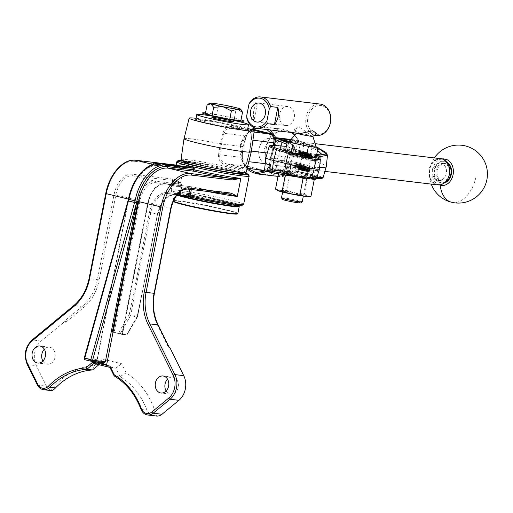 <?xml version="1.0" encoding="UTF-8"?>
<svg xmlns="http://www.w3.org/2000/svg" width="513" height="513" viewBox="0 0 513 513"><rect width="100%" height="100%" fill="white"/><g stroke="black" fill="none" stroke-linecap="round" stroke-linejoin="round"><path stroke-width="0.38" stroke-dasharray="2.56 1.92" d="M187.7 189.079L187.508 189.06A21.084 12.896 103.7 0 0 170.592 208.175L148.302 202.75L122.453 334.514L113.02 332.225M64.657 320.894A1.321 0.622 50.5 0 1 65.997 322.074L63.272 322.792L64.657 320.894L82.157 306.46A42.175 33.281 -83.2 0 0 97.387 279.553L114.066 194.53A22.405 13.704 -76.3 0 1 132.033 174.215L172.554 179.075C174.394 179.249 177.062 180.448 180.557 182.673L184.096 164.609L175.106 166.167L134.566 161.306A35.583 21.764 103.7 0 0 106.024 193.561L89.345 278.591L99.201 279.893L115.88 194.869A21.084 12.896 -76.3 0 1 132.796 175.754L173.317 180.608L180.557 182.673A36.904 2.135 -168.9 0 0 172.714 182.468A36.904 2.135 -168.9 0 0 181.871 185.725L181.916 185.834A1.321 1.039 -83.2 0 0 181.16 184.302L181.236 184.314C170.893 181.474 172.406 181.288 172.426 181.467L172.714 182.468L171.195 190.214A36.904 2.135 11.1 0 0 180.352 193.472L180.82 195.036L167.623 193.459C159.588 193.754 153.971 200.128 150.764 212.587C143.121 251.408 134.906 290.929 130.886 314.86L137.151 316.386C142.505 292.307 149.668 253.627 157.382 214.197C160.62 201.744 166.276 195.382 174.349 195.094L174.414 195.107A0.898 0.705 97.1 0 1 174.349 195.094L167.623 193.459A0.898 0.712 -83 0 1 167.103 192.413C158.709 192.683 152.816 199.32 149.43 212.337C141.832 251.165 134.406 290.833 129.231 314.552L130.886 314.86M41.194 341.004L32.351 339.946A17.795 14.043 -83.2 0 0 27.516 364.602L37.661 385.122L46.503 386.186L36.359 365.66A17.795 14.043 96.8 0 1 41.194 341.004L63.272 322.792M46.503 386.186A10.542 8.317 -83.2 0 0 50.813 390.342A81.779 64.529 96.8 0 1 94.572 365.192L97.816 362.511M98.31 362.107L102.093 358.991L105.729 359.87M107.512 360.306L121.664 363.743L126.179 372.874A81.779 64.529 96.8 0 1 156.529 416.049C151.258 415.197 148.052 413.228 146.917 410.15A76.508 60.374 -83.2 0 0 119.978 376.651L115.752 368.116L121.664 363.743M170.021 348.205L168.296 346.948A1.321 0.513 153.7 0 0 168.674 346.269M42.919 361.03A8.567 6.759 -83.2 0 0 47.433 364.198A8.567 6.759 -83.2 0 0 55.038 357.298A8.567 6.759 -83.2 0 0 49.466 347.192A8.567 6.759 -83.2 0 0 44.336 349.206M166.122 390.989A8.567 6.759 -83.2 0 0 170.637 394.157A8.567 6.759 -83.2 0 0 178.242 387.251A8.567 6.759 -83.2 0 0 172.676 377.145A8.567 6.759 -83.2 0 0 167.539 379.158M122.453 334.514L126.551 334.765L114.136 332.392L139.991 200.634A19.77 12.088 -76.3 0 1 155.843 182.711L181.916 185.834L180.396 193.581L181.916 185.834M137.151 316.386L137.593 316.54L126.634 334.893L136.913 317.015L130.655 315.489A1.199 0.455 30 0 1 129.212 314.604L129.231 314.552M113.027 332.206L114.136 332.392M191.362 189.521L191.638 188.104A1.321 0.616 102.9 0 0 191.317 186.764A1.321 0.616 102.9 0 0 191.278 186.758L190.022 187.809L189.72 189.329M137.337 316.521C142.569 292.352 149.815 253.736 157.536 214.306C160.922 201.295 166.815 194.651 175.215 194.382L177.216 194.626M228.176 193.933L228.029 193.914A38.218 2.212 -168.9 0 1 191.278 186.758L165.122 183.622A1.321 1.039 -83.2 0 0 163.955 184.68A19.77 12.088 103.7 0 0 148.097 202.603L122.241 334.367M137.946 201.442L138.17 200.288A21.084 12.896 -76.3 0 1 155.086 181.172L181.153 184.295L181.871 185.725M181.153 184.295A38.218 2.212 -168.9 0 1 173.317 180.608A1.321 1.039 96.8 0 1 172.554 179.075M176.26 164.404A36.904 2.135 11.1 0 1 184.096 164.609L176.369 165.122A1.321 1.039 -83.2 0 0 176.273 165.103L176.273 165.103A1.321 1.039 -83.2 0 0 175.106 166.167M175.882 165.058L176.369 165.122A38.206 2.206 11.1 0 0 175.779 165.135M186.052 166.61L185.411 167.661A1.308 0.968 -75.3 0 1 184.205 168.809A1.308 1.032 -83.2 0 0 185.462 167.77L185.469 167.732A1.308 1.032 96.8 0 1 186.533 166.667M126.179 372.874L119.978 376.651L114.348 375.978A76.508 60.374 96.8 0 1 141.293 409.477A10.542 8.317 -83.2 0 0 147.609 414.979M109.891 367.385L115.752 368.116L99.541 364.172L100.086 363.063M100.433 362.364L102.093 358.991M93.911 363.505L99.541 364.172L98.894 364.711M92.513 369.969L94.572 365.192M50.813 390.342L51.345 390.617M114.348 375.978L109.814 367.225M104.101 362.8L98.009 361.319A1.308 1.032 96.8 0 1 97.252 359.793L128.744 199.281L96.54 362.204M98.009 361.319L85.229 359.786A1.308 1.032 96.8 0 1 84.478 358.26L128.718 199.281A38.251 23.393 -76.3 0 1 159.396 164.602L185.469 167.732M240.789 172.342A30.312 1.751 11.1 0 0 231.716 169.841A30.312 1.751 11.1 0 0 185.924 161.576M188.951 193.26L172.644 191.541L173.593 192.625L180.762 194.825L180.396 193.581M129.212 314.604L118.529 332.918M130.655 315.489L120.388 333.264M137.317 316.572A1.199 0.417 32.3 0 1 137.426 316.963A1.199 0.417 32.3 0 1 136.913 317.015M240.963 204.693L190.573 193.523M190.509 193.876A30.312 1.751 -168.9 0 1 225.637 200.827A30.312 1.751 -168.9 0 1 231.042 204.347A30.312 1.751 -168.9 0 1 190.214 196.768M189.611 196.62A30.312 1.751 -168.9 0 1 188.662 196.396A30.312 1.751 -168.9 0 1 188.88 193.625M189.22 191.881A36.904 2.135 11.1 0 0 171.195 190.214L171.605 191.548C173.182 192.042 168.001 191.131 180.711 194.812L180.627 194.273M180.768 194.825L180.332 194.042L167.103 192.413M237.288 213.953A32.575 1.885 11.1 0 0 216.954 208.054A32.575 1.885 11.1 0 0 180.345 201.494A32.575 1.885 11.1 0 0 173.452 201.429M237.852 213.523A32.999 1.905 11.1 0 0 216.3 207.457A32.999 1.905 11.1 0 0 180.101 201.006A32.999 1.905 11.1 0 0 173.086 200.82A32.999 1.905 11.1 0 0 173.125 200.936A32.999 1.905 11.1 0 0 173.33 201.122M188.604 195.036A32.999 1.905 11.1 0 0 181.467 194.042A32.999 1.905 11.1 0 0 174.529 193.76A32.999 1.905 11.1 0 0 174.452 193.856A32.999 1.905 11.1 0 0 178.415 195.588M188.675 194.658A32.575 1.885 11.1 0 0 181.871 193.709A32.575 1.885 11.1 0 0 175.023 193.427A32.575 1.885 11.1 0 0 181.269 195.928M238.5 205.675A32.575 1.885 11.1 0 0 190.304 194.908M239.186 206.444A32.999 1.905 11.1 0 0 238.821 206.162M237.532 205.591A32.999 1.905 11.1 0 0 190.227 195.293M215.845 116.752A26.355 1.526 -168.9 0 1 230.036 119.542M201.378 119.824A26.355 1.526 -168.9 0 1 230.292 124.98A26.355 1.526 -168.9 0 1 247.51 129.821A26.355 1.526 -168.9 0 1 241.905 129.674A26.355 1.526 -168.9 0 1 212.991 124.524A26.355 1.526 -168.9 0 1 195.78 119.676A26.355 1.526 -168.9 0 1 201.378 119.824M241.488 110.282L239.706 108.718L235.942 109.974L227.548 105.761L218.217 106.351L213.113 103.286L207.079 105.011M240.886 120.645L234.294 118.362L216.569 114.732L218.217 106.351M234.294 118.362L235.942 109.974M205.527 112.924A21.084 1.218 -168.9 0 1 206.944 113.084A21.084 1.218 -168.9 0 1 241.033 119.895M216.569 114.732L205.431 113.399M246.958 134.329L246.125 135.964L246.439 136.073L246.958 134.329C248.472 131.77 250.37 130.36 252.665 130.09L254.217 130.219M252.871 130.058L233.684 127.763A1.321 0.475 -77.6 0 1 233.652 127.763A1.321 0.475 -77.6 0 1 233.447 126.519C227.9 126.089 224.328 128.301 222.725 133.162L220.385 143.813L221.501 143.999L219.647 154.817C219.397 159.203 221.712 162.236 226.599 163.916A34.551 2.001 -168.9 0 1 241.937 167.642C244.451 167.764 246.182 165.718 247.131 161.505L249.863 150.899L251.338 140.036C252.063 135.708 251.293 132.861 249.029 131.495A34.551 2.001 11.1 0 0 233.684 127.763L227.002 129.026L223.854 133.354L221.501 143.999L243.136 146.59L246.125 135.964M254.07 132.097L249.029 131.495A1.321 1.071 -74.2 0 1 248.92 131.469L248.92 131.469A1.321 1.071 -74.2 0 1 248.209 130.11A33.236 1.924 11.1 0 0 233.447 126.519M247.138 168.302L241.937 167.642A1.321 1.071 105.8 0 0 240.635 168.706C243.669 168.835 245.765 166.443 246.92 161.531L249.645 150.931L251.126 140.068C251.928 135.015 250.953 131.694 248.209 130.11M273.211 145.416L271.89 153.534L269.011 166.039C268.049 168.495 266.414 169.886 264.105 170.213M249.863 150.899L251.376 151.078M267.279 152.983L271.89 153.534M263.047 170.207L245.573 165.705C243.669 164.384 242.495 162.313 242.065 159.485L243.002 146.494L240.328 146.07L243.938 164.647L249.709 171.009L256.981 173.888M269.011 166.039L270.107 166.424C268.831 168.835 267.01 170.374 264.65 171.041M242.065 159.485L245.772 166.449L247.535 168.347M240.571 145.904L241.924 157.376M266.798 171.599L269.806 169.412A1.263 1 96.8 0 1 270.543 169.181L270.197 167.931L283.529 171.175L264.573 169.79M270.563 165.834L270.107 166.424L270.89 163.333L270.563 165.834L269.697 167.552L269.652 169.38M245.772 166.449L256.878 169.47M184.013 138.69A34.268 1.988 -168.9 0 1 191.291 138.888A34.268 1.988 -168.9 0 1 220.385 143.813L218.519 154.631L242.059 157.497L243.002 146.494L246.266 136.028L222.725 133.162M249.645 150.931A34.268 1.988 -168.9 0 1 251.261 151.88M196.043 118.311A33.153 1.924 -168.9 0 1 196.216 118.336A33.153 1.924 -168.9 0 1 247.779 128.455M229.862 127.006L238.898 128.712L237.859 127.961L243.508 128.641L236.39 126.91L235.345 126.16L219.192 122.729L204.514 120.35L205.553 121.1L199.897 120.42L207.021 122.152L208.06 122.902L224.213 126.333L229.862 127.006M181.044 159.575A33.159 1.924 -168.9 0 1 188.091 159.748A33.159 1.924 -168.9 0 1 224.514 166.244A33.159 1.924 -168.9 0 1 246.125 172.336M218.519 154.631C218.16 159.735 220.616 163.23 225.88 165.115A33.236 1.924 -168.9 0 1 240.635 168.706M247.131 166.372L226.599 163.916A1.321 0.475 102.4 0 0 225.88 165.115M270.216 129.956L262.65 126.782L248.927 131.456L240.328 146.07M240.61 145.91C241.777 141.319 243.867 137.375 246.881 134.079L252.011 129.738M291.102 139.491L298.374 140.363A1.263 1 -83.2 0 0 298.964 140.915L299.002 140.921A1.263 1.026 96.3 0 1 298.399 140.363L294.776 135.041M292.077 132.566L284.382 129.379L271.537 134.053L264.516 148.642L266.241 167.2L271.537 173.593L278.745 176.491L292.891 171.849A1.263 1 -83.2 0 0 292.154 172.079L269.806 169.412M273.198 128.045L277.251 129.032L274.365 128.186L262.65 126.782L257.776 126.955L254.685 127.84M267.029 175.087L264.144 174.24L268.196 175.222M312.468 178.556L310.589 178.056C328.743 179.71 324.312 177.902 297.303 172.637L292.897 171.849A1.263 1.026 96.6 0 1 292.936 171.855L293.077 170.611C279.79 183.904 260.489 168.373 266.337 148.988L273.269 150.675C275.045 142.87 279.091 139.305 285.42 139.972C291.506 142.319 294.321 147.558 293.853 155.676L302.022 157.664A110.705 6.412 -168.9 0 1 326.274 166.558M272.736 172.759C265.074 171.336 264.041 170.919 269.639 171.522C279.547 172.753 284.459 173.041 284.362 172.387L270.492 169.168M305.831 177.03L311.66 177.87C324.389 179.056 316.662 176.421 295.982 172.528L275.083 169.912C288.447 172.644 291.448 173.747 284.099 173.227L286.587 173.779A1.321 0.507 99.6 0 0 287.28 172.618L310.634 176.414L316.842 176.389L310.814 174.452L295.148 171.188L276.443 168.835L289.589 172.246L285.324 172.297L284.208 173.24A1.321 1.244 -85.8 0 0 285.497 172.304L287.28 172.618L288.486 167.424L287.017 166.937A1.321 1.244 91.4 0 1 288.466 166.02L289.229 166.276A1.321 0.507 102.5 0 0 288.486 167.424L307.505 171.637A1.321 0.507 -77.5 0 1 308.249 170.489L310.121 170.81A1.321 1.238 91.9 0 1 311.096 172.246L307.505 171.637L306.53 175.869A1.321 0.507 99.6 0 1 305.831 177.03L286.587 173.779M303.112 177.12C314.411 179.127 300.381 177.447 289.807 175.529C278.508 173.529 292.538 175.209 303.112 177.12M295.982 172.528A1.321 1.032 -79 0 1 295.148 171.188L296.116 163.48A1.321 1.032 105.3 0 0 295.328 162.153L279.713 160.21A1.321 1.084 105.9 0 0 278.418 161.229L296.116 163.48A102.901 5.964 11.1 0 1 317.374 171.406L316.842 176.389L317.258 177.421C317.611 177.094 310.5 175.459 295.937 172.522L288.646 171.38A1.321 1.039 -83.2 0 0 289.787 170.431L291.884 162.653M275.25 169.777A1.321 1.039 -83.2 0 0 276.443 168.835L276.334 168.892A1.321 1.077 101.2 0 1 275.083 169.912M293.763 163.679L301.413 164.654L299.772 164.513L301.387 165.071L304.651 165.763L293.763 163.679L293.276 166.161L292.628 165.936L300.926 167.129L299.284 166.988L304.164 168.245L293.276 166.161M305.915 166.257L301.426 165.545L307.614 166.962L297.63 165.18L300.817 165.346L295.591 164.327L305.915 166.257L305.427 168.739L302.029 168.129L302.516 165.648M303.85 166.52L309.448 167.982L301.58 166.507L297.995 165.353L308.23 167.257L303.85 166.52L303.363 169.001L307.935 169.854L308.422 167.373M299.477 166.436L309.82 168.444L299.477 166.436L299.041 169.034L299.528 166.552M309.737 168.995L300.753 167.187L309.031 169.296L298.733 167.225L307.62 168.937L299.56 166.872L309.858 168.944L309.249 171.477L300.265 169.668L308.544 171.778L298.245 169.707L307.133 171.413L299.073 169.348L309.249 171.477M293.115 163.455L292.628 165.936M304.651 165.763L304.164 168.245M304.164 165.596L303.677 168.078M301.387 165.071L300.907 167.546M299.772 164.513L299.284 166.988M301.894 164.82L301.407 167.296M301.413 164.654L300.926 167.129M300.009 167.379L293.769 166.186L300.009 167.379M305.575 166.116L305.088 168.591L305.427 168.739M305.088 168.591L295.103 166.808L295.591 164.327M301.426 165.545L300.939 168.027L307.127 169.444L297.142 167.655L300.329 167.822L295.103 166.808M300.939 168.027L302.029 168.129M295.93 164.468L295.443 166.949M300.817 165.346L300.329 167.822M297.174 164.987L296.687 167.469M297.63 165.18L297.142 167.655M300.644 165.475L300.156 167.956M307.614 166.962L307.127 169.444M307.159 166.776L306.671 169.252M304.395 166.847L303.908 169.322L303.363 169.001M299.143 165.943L298.662 168.424L298.284 168.29L297.514 167.828L307.935 169.854M298.662 168.424L299.438 168.623L299.925 166.141M300.894 166.366L300.406 168.841L299.438 168.623M300.406 168.841L303.664 169.354L304.151 166.879M303.908 169.322L308.961 170.463L303.664 169.354M302.061 168.758L298.79 168.149L302.061 168.758M308.23 167.257L307.742 169.739M297.995 165.353L297.514 167.828M298.765 165.808L298.284 168.29M309.448 167.982L308.961 170.463M309.224 167.847L308.736 170.329M300.086 166.443L299.598 168.918L298.989 168.918M299.778 166.667L299.041 169.034M299.291 169.143L307.922 170.919L308.409 168.444M309.262 168.553L308.775 171.034L307.922 170.919M308.775 171.034L309.192 171.06L309.679 168.585M309.82 168.444L309.192 171.06M309.333 170.919L309.57 168.328M309.108 168.187L308.621 170.669L309.082 170.81M308.621 170.669L300.458 169.034L300.939 166.552M299.598 168.918L300.458 169.034M306.242 167.616L305.754 170.098L308.063 170.778L305.921 170.496L300.361 169.29L302.452 169.457L302.939 166.981L300.798 166.693L308.55 168.302L302.939 166.981M305.754 170.098L302.452 169.457M309.871 168.559L309.384 171.034M300.753 167.187L300.265 169.668M309.858 168.944L309.371 171.425M299.56 166.872L299.073 169.348M299.374 166.949L298.887 169.431M307.62 168.937L307.133 171.413M298.855 167.174L298.367 169.649M298.733 167.225L298.245 169.707M309.031 169.296L308.544 171.778M309.217 169.219L308.73 171.695M270.197 167.931L272.403 153.643L274.526 145.551M265.837 157.978A21.084 1.225 -168.9 0 1 270.313 158.1A68.53 3.969 11.1 0 0 284.882 158.498A68.53 3.969 11.1 0 0 284.888 158.459A68.53 3.969 11.1 0 0 272.403 153.643M286.773 144.294L288.421 146.231L284.292 147.276L269.126 146.571M287.094 142.646L286.369 146.359M316.341 156.362L315.014 155.477L316.502 155.548M317.989 147.949L303.266 142.229L303.901 143.518L302.022 157.664L298.399 171.573L316.906 175.44L323.119 177.504M316.681 154.631L310.442 153.515L291.576 148.328C289.319 147.673 288.524 147.314 289.191 147.263L287.254 141.851M290.647 140.036L301.92 142.229L317.829 148.764M294.25 152.874C304.562 156.125 318.592 157.805 307.556 154.464C297.245 151.213 283.214 149.533 294.25 152.874M291.576 148.328A1.321 0.5 -74.6 0 1 291.628 148.34A1.321 0.5 -74.6 0 1 291.807 149.527L290.127 148.687L294.443 147.481L291.063 144.608L281.291 140.363L284.337 140.607M310.442 153.515A1.321 0.5 -74.6 0 1 310.493 153.522L289.441 147.616L290.127 148.687A1.321 1.244 88.7 0 0 289.191 147.263M281.239 139.421A1.321 1.071 -69.6 0 1 281.861 140.703L280.906 148.539L280.438 148.36L281.021 148.372L282.028 140.331A1.321 1.039 96.8 0 0 281.983 139.696M289.653 141.242L295.379 141.928L300.624 143.242L317.521 150.36M301.92 142.229A1.321 1.026 109.6 0 0 300.624 143.242L298.598 150.796A102.901 5.964 -168.9 0 1 319.849 158.78A102.901 5.964 -168.9 0 1 313.584 159.562A1.321 1.238 91.9 0 1 312.148 160.479L310.275 160.159A1.321 0.507 -77.5 0 1 310.243 160.159A1.321 0.507 -77.5 0 1 309.993 158.953L313.584 159.562L314.726 155.542L291.807 149.527L290.974 154.74L289.351 154.272L290.127 148.687M321.253 153.874L314.726 155.542A1.321 1.238 -90.5 0 1 315.899 154.599L310.493 153.522A1.321 0.5 -74.6 0 1 310.679 154.708L309.993 158.953L290.974 154.74A1.321 0.507 -77.5 0 0 291.224 155.946C290.39 156.196 289.768 155.638 289.351 154.272L289.941 148.751M300.323 156.811L309.724 159.049L307.454 158.453L311.09 158.806L300.323 156.811L300.541 154.381L310.416 156.536L307.941 155.978L307.454 158.453M311.41 158.613L306.408 157.536L311.667 158.273L301.323 156.228L306.126 157.568L301.016 156.638L311.359 158.684L311.898 156.132L308.377 155.439L307.89 157.921M306.909 157.113L310.987 157.472L300.907 155.734L311.622 158.087L306.909 157.113L307.396 154.631L312.007 155.516L311.519 157.991M299.759 155.022L309.903 156.946L305.421 155.74L299.759 155.022L300.246 152.541L302.311 153.092L301.83 155.574M307.678 155.894L299.124 154.394L305.344 155.016L295.539 153.297L304.299 154.913L298.284 154.33L308.095 156.048L307.678 155.894L308.166 153.413L299.611 151.912L305.831 152.541L296.027 150.822L304.78 152.438L298.771 151.848L308.166 153.413M300.054 156.856L300.541 154.381M311.09 158.806L311.577 156.33L300.81 154.33M310.884 158.844L311.577 156.33M308.14 158.331L308.627 155.856L311.372 156.362M308.627 155.856L307.941 155.978M307.723 155.683L301.548 154.535L307.723 155.683M309.929 159.017L310.416 156.536M309.724 159.049L310.211 156.574M306.408 157.536L306.896 155.054L312.148 155.798L301.811 153.753L306.614 155.093L301.503 154.156L311.898 156.132M306.896 155.054L308.377 155.439M311.359 158.684L311.846 156.202M301.016 156.638L301.503 154.156M301.067 156.568L301.554 154.092M306.126 157.568L306.614 155.093M301.259 156.318L301.74 153.842M301.323 156.228L301.811 153.753M305.35 157.26L305.838 154.779M311.667 158.273L312.148 155.798M311.596 158.363L312.084 155.888M306.627 156.837L307.114 154.362L307.396 154.631M302.458 155.875L302.946 153.393L301.529 153.214L301.791 153.643L312.007 155.516M302.946 153.393L306.575 154.176L306.088 156.657M307.114 154.362L311.474 154.997L306.575 154.176M306.081 154.381L302.471 153.445L306.081 154.381M311.622 158.087L312.109 155.612M301.304 156.119L301.791 153.643M300.907 155.734L301.394 153.252M301.041 155.696L301.529 153.214M301.631 155.753L302.119 153.278M310.987 157.472L311.474 154.997M311.102 157.587L311.59 155.106M300.188 155.17L300.676 152.688M299.419 154.855L299.906 152.374L300.246 152.541M299.906 152.374L299.419 154.785M299.682 154.785L299.906 152.31M300.169 152.303L305.908 153.265L305.421 155.74M309.903 156.946L310.391 154.4L305.908 153.265M310.384 154.464L309.64 156.952M308.948 156.875L309.435 154.4L310.128 154.471M309.435 154.4L302.311 153.092M302.003 155.522L302.49 153.047L301.202 152.611L300.714 155.093L308.608 156.645L300.714 155.093M302.49 153.047L304.126 153.387L303.638 155.862M306.877 156.459L307.364 153.977L304.126 153.387M307.364 153.977L309.095 154.163L306.165 153.387L305.677 155.869M300.759 155.048L301.246 152.566L306.165 153.387M300.791 155.33L301.278 152.848M306.543 155.958L307.031 153.483M307.492 156.164L307.98 153.682M308.531 156.401L309.012 153.926M309.134 156.568L309.615 154.086M309.563 156.709L310.044 154.233M309.903 156.882L310.391 154.4M301.054 155.259L301.541 152.778M301.445 155.381L301.926 152.906M302.446 155.272L302.933 152.797M301.625 155.138L302.112 152.662M301.06 155.061L301.548 152.585M299.124 154.394L299.611 151.912M308.095 156.048L308.576 153.567M298.284 154.33L298.771 151.848M297.668 154.099L298.156 151.617M304.299 154.913L304.78 152.438M295.95 153.451L296.437 150.976M295.539 153.297L296.027 150.822M305.344 155.016L305.831 152.541M305.966 155.247L306.447 152.771M299.002 140.921L303.363 142.255L299.002 140.921L298.701 141.928L298.713 140.626L294.847 134.951M327.48 155.266L321.587 150.585L303.901 143.518L298.701 141.928C291.57 123.877 268.222 128.904 266.337 148.988L264.516 148.642M270.543 169.181L292.897 171.849A1.263 1.026 96.6 0 0 292.179 172.086L293.077 170.611L298.399 171.573L297.303 172.637M316.919 177.562L311.923 177.126L316.694 178.338M310.589 178.056A1.321 1.186 -84.4 0 0 311.923 177.126L312.34 177.254A1.321 1.026 100.9 0 1 311.141 178.293M320.401 159.447L316.232 157.369L315.886 156.901L317.964 156.991M315.501 156.055A1.321 1.02 -70.6 0 1 316.232 157.369L315.886 156.901L314.424 167.206L314.969 167.411A21.084 1.225 -168.9 0 1 319.375 169.046M319.541 167.469A110.705 6.412 -168.9 0 1 314.7 167.193L311.923 177.126M293.853 155.676C291.217 163.378 286.69 166.885 280.271 166.206C274.275 163.871 271.941 158.69 273.269 150.675M305.28 156.555L301.984 155.926L305.28 156.555M294.257 163.711L300.496 164.897L294.257 163.711M303.151 166.642L299.278 165.667L303.151 166.642M301.06 157.01L307.236 158.164L301.06 157.01M445.438 181.968A10.542 8.317 96.8 0 1 440.738 182.538A10.542 8.317 96.8 0 1 434.658 170.239A10.542 8.317 96.8 0 1 444.784 161.884A10.542 8.317 96.8 0 1 447.663 163.358M440.59 163.115A8.772 6.919 96.8 0 1 441.231 163.23A8.772 6.919 -83.2 0 1 446.361 173.061A8.772 6.919 -83.2 0 1 438.506 180.538A8.772 6.919 -83.2 0 1 437.858 180.422A8.772 6.919 96.8 0 1 432.728 170.592A8.772 6.919 96.8 0 1 440.59 163.115L443.803 163.5A8.772 6.919 96.8 0 0 435.947 170.976A8.772 6.919 96.8 0 0 441.077 180.807A8.772 6.919 -83.2 0 0 441.719 180.922A8.772 6.919 -83.2 0 0 449.433 174.189M449.709 171.861A8.772 6.919 -83.2 0 0 444.444 163.615A8.772 6.919 96.8 0 0 443.803 163.5M437.095 184.321A12.754 10.068 -83.2 0 0 449.35 174.208A12.754 10.068 -83.2 0 0 441.994 159.325A12.754 10.068 96.8 0 0 429.74 169.444A12.754 10.068 96.8 0 0 437.095 184.321M440.853 158.709A13.178 10.401 96.8 0 0 429.048 169.944A13.178 10.401 96.8 0 0 436.755 184.706A13.178 10.401 -83.2 0 0 437.724 184.879M275.269 140.415A13.178 10.401 -83.2 0 0 271.89 138.6L275.205 139.478L274.833 138.92L271.377 138.478A13.178 10.401 -83.2 0 0 270.665 138.363A13.178 10.401 -83.2 0 0 258.892 149.43A13.178 10.401 -83.2 0 0 266.318 164.288L266.189 163.794L270.242 164.782L266.824 164.416A13.178 10.401 -83.2 0 0 267.536 164.532A13.178 10.401 -83.2 0 0 278.649 156.087A13.178 10.401 -83.2 0 0 275.699 140.806M269.774 164.737L270.242 164.782M442.007 158.934A13.421 10.593 -83.2 0 0 432.299 170.528A13.421 10.593 -83.2 0 0 438.269 184.642A25.823 1.494 11.1 0 0 439.346 184.911M443.328 158.825L447.253 159.774M439.372 184.911L438.269 184.642M446.701 162.025A11.119 8.772 -83.2 0 0 444.899 161.313A11.119 8.772 -83.2 0 0 434.216 170.13A11.119 8.772 -83.2 0 0 440.629 183.103A11.119 8.772 -83.2 0 0 444.187 183.038M451.036 170.181A8.894 7.022 -83.2 0 0 445.829 163.66A8.894 7.022 -83.2 0 0 437.281 170.707A8.894 7.022 -83.2 0 0 442.411 181.089A8.894 7.022 -83.2 0 0 450.324 176.132M276.578 128.558L273.32 127.968L276.578 128.558M273.942 128.038L273.916 128.474L277.751 129.347L273.557 128.66L273.929 128.237M265.869 174.952L264.817 174.715L264.618 174.228L268.812 174.939L264.984 174.042L264.83 174.516L268.267 175.299M264.83 174.516L267.363 175.023L264.817 174.715M330.205 122.575A14.505 11.446 96.8 0 1 316.264 134.079A14.505 11.446 96.8 0 1 307.896 117.15A14.505 11.446 96.8 0 1 321.837 105.652A14.505 11.446 96.8 0 1 330.205 122.575M316.374 135.47A15.813 12.479 96.8 0 1 306.094 116.81A15.813 12.479 96.8 0 1 320.131 104.068M246.939 118.759L254.185 119.625A15.813 12.479 96.8 0 1 253.839 110.564A15.813 12.479 96.8 0 1 257.539 102.491L250.299 101.625M300.394 133.56L299.207 133.348L294.372 129.475L299.098 127.032L310.307 134.675L311.442 134.881L316.438 133.335M254.185 119.625L257.539 102.491M288.03 106.537A9.555 7.535 96.8 0 0 279.553 114.232A9.555 7.535 -83.2 0 0 285.76 125.505A9.555 7.535 -83.2 0 0 294.238 117.804A9.555 7.535 96.8 0 0 288.03 106.537L259.091 103.075M294.372 129.475A12.966 12.966 0 0 0 296.424 133.085A8.368 0.487 -168.9 0 1 296.424 133.047A8.368 0.487 -168.9 0 1 301.214 133.553A8.368 0.487 -168.9 0 1 309.73 135.278A8.368 0.487 11.1 0 1 312.84 136.266L312.847 136.291M289.294 141.678A13.704 0.795 -168.9 0 1 291.878 141.742L292.525 141.819A13.704 0.795 -168.9 0 1 304.19 143.82L305.216 144.031A13.704 0.795 -168.9 0 1 311.09 145.339A13.704 0.795 11.1 0 1 315.04 146.417L316.13 146.801M295.001 152.688L310.352 155.824L316.059 157.805L306.415 156.651L291.063 153.515L285.356 151.534L295.001 152.688L297.027 142.357L304.19 143.82M305.216 144.031L312.379 145.493L310.352 155.824M312.379 145.493L315.04 146.417M292.525 141.819L297.027 142.357M289.479 141.453L291.878 141.742M285.446 151.072L285.356 151.534M291.192 152.836L291.063 153.515M316.181 146.949A13.704 0.795 11.1 0 0 315.424 146.551M300.624 202.949A9.221 0.532 11.1 0 0 297.219 201.821A9.221 0.532 11.1 0 0 287.466 199.858A9.221 0.532 11.1 0 0 282.554 199.41M302.195 201.885A10.542 0.609 11.1 0 0 298.277 200.621A10.542 0.609 11.1 0 0 287.402 198.422A10.542 0.609 11.1 0 0 281.502 197.826M307.14 155.439A10.542 0.609 11.1 0 0 296.257 153.24A10.542 0.609 11.1 0 0 290.358 152.643A10.542 0.609 11.1 0 0 294.276 153.9A10.542 0.609 11.1 0 0 305.152 156.099A10.542 0.609 11.1 0 0 311.051 156.696A10.542 0.609 11.1 0 0 307.14 155.439M277.847 190.612A15.813 0.917 -168.9 0 1 280.874 190.458L281.021 190.477A15.813 0.917 -168.9 0 1 295.264 192.92L295.501 192.965A15.813 0.917 -168.9 0 1 307.499 195.883L307.582 195.915A15.813 0.917 -168.9 0 1 308.223 196.588M298.938 194.119A9.555 0.551 -168.9 0 1 300.451 195.209A9.555 0.551 -168.9 0 1 287.28 192.728A9.555 0.551 -168.9 0 1 285.76 191.638A9.555 0.551 -168.9 0 1 298.938 194.119M281.021 190.477L286.645 190.49L295.264 192.92M275.507 189.156L280.874 190.458M295.501 192.965L304.369 194.113L307.499 195.883M307.582 195.915L310.961 196.402M313.571 179.236L311.109 177.94L307.646 177.427L304.369 194.113M307.646 177.427L298.79 174.946L289.916 173.804L286.645 190.49M305.677 178.242L312.27 179.101M289.916 173.804L284.401 172.483L278.777 172.471L282.24 172.99L285.318 175.016M285.369 174.76L294.238 175.908L300.291 177.46M278.777 172.471L278.521 173.798M154.4 293.353L153.913 293.199L170.592 208.175L171.085 208.329M139.991 200.634L114.066 194.53M65.997 322.074L83.497 307.64A43.49 34.32 -83.2 0 0 99.201 279.893M153.913 293.199A43.49 34.32 -83.2 0 0 157.799 325.704L168.296 346.948M187.508 189.06L165.218 183.635A21.084 12.896 103.7 0 0 148.302 202.75L148.097 202.603M190.022 187.809L163.955 184.68M191.285 186.758L165.218 183.635A1.321 1.039 -83.2 0 0 165.122 183.622C156.645 183.981 150.873 190.304 147.815 202.597L121.966 334.361M155.843 182.711A1.321 1.039 96.8 0 0 155.086 181.172L132.796 175.754A1.321 1.039 96.8 0 1 132.033 174.215M207.406 191.445A36.904 2.135 -168.9 0 1 191.638 188.104M249.19 176.017A36.904 2.135 11.1 0 0 242.912 173.541M236.102 171.765A36.904 2.135 11.1 0 0 190.47 162.813M243.617 204.424A36.904 2.135 11.1 0 0 190.842 192.151M178.857 165.744A36.904 2.135 11.1 0 0 185.411 167.661M174.907 165.269A38.206 2.206 11.1 0 0 184.205 168.809L158.132 165.68L152.9 164.41M183.513 161.89A36.904 2.135 11.1 0 0 176.767 161.813M176.369 165.122L175.876 165.058M184.302 168.822L158.228 165.699A1.308 1.032 -83.2 0 1 158.132 165.68A36.904 22.566 103.7 0 0 128.532 199.134L128.468 199.121M185.462 167.77L159.389 164.647A1.308 1.032 -83.2 0 1 158.228 165.699C146.981 163.692 132.495 179.685 129.019 199.294L128.532 199.134L96.598 361.902M157.799 325.704A1.321 0.513 153.7 0 0 158.171 325.024M141.004 409.323A1.321 0.449 159.2 0 0 141.293 409.477L146.917 410.15M37.372 384.968A1.321 0.513 153.7 0 0 37.661 385.122A10.542 8.317 -83.2 0 0 43.573 389.681M27.227 364.448A1.321 0.513 153.7 0 0 27.516 364.602L36.359 365.66M89.063 278.578L89.345 278.591A42.175 33.281 96.8 0 1 74.116 305.491L82.157 306.46A1.321 0.622 50.5 0 1 83.497 307.64M73.814 305.562A1.321 0.622 -129.5 0 1 74.116 305.491L32.351 339.946A1.321 0.622 -129.5 0 0 32.05 340.016M135.631 160.236A1.321 1.039 -83.2 0 0 134.566 161.306M159.389 164.647A38.206 23.367 103.7 0 0 128.744 199.281L128.436 199.275M97.252 359.793L84.222 358.151M159.396 164.602A1.308 1.032 96.8 0 1 160.556 163.551M243.771 172.58A35.583 2.058 11.1 0 0 185.873 160.973A35.583 2.058 11.1 0 0 183.083 160.672M149.43 212.337L157.741 214.312L162.506 202.513L166.821 197.717C169.431 195.684 171.958 194.818 174.414 195.107A0.898 0.705 97.1 0 0 175.215 194.382M157.536 214.306L137.593 316.54M180.332 194.042L180.82 195.036M252.915 140.222L251.126 140.068M242.354 167.732L244.432 166.731C245.99 164.301 246.798 162.55 246.856 161.486L248.792 161.704M265.227 163.666L269.543 164.179M241.937 167.642L262.476 170.098M252.736 130.007L232.94 127.641L248.92 131.469C249.568 130.995 250.306 132.283 251.146 135.342L251.062 140.036L249.587 150.899L246.92 161.531M266.869 129.552L256.25 128.263M311.66 177.87A1.321 1.238 94.4 0 1 310.634 176.414L311.096 172.246A102.901 5.964 11.1 0 0 317.374 171.406C317.419 168.944 310.102 165.866 295.424 162.172M288.601 171.374A1.321 1.039 -83.2 0 0 288.646 171.38L274.532 169.713L275.725 168.771L277.956 161.044M284.099 173.227A1.321 1.244 -85.8 0 0 284.208 173.24C286.838 173.817 288.633 173.49 289.589 172.246L291.288 166.347A76.334 4.425 -168.9 0 1 287.017 166.937L285.497 172.304M278.533 161.056L276.443 168.835M288.242 165.994L291.698 165.795L291.288 166.347A76.334 4.425 -168.9 0 0 278.418 161.229L276.334 168.892M279.713 160.21A77.643 4.502 -168.9 0 1 288.466 166.02M310.121 170.81A101.587 5.887 11.1 0 0 295.328 162.153M289.229 166.276L308.249 170.489M269.639 171.522A1.321 1.039 96.8 0 1 268.812 170.085L270.313 158.1L273.435 146.506A1.321 1.039 -83.2 0 1 274.423 145.557M298.964 140.915L290.736 139.934M294.648 140.517A1.321 1.039 96.8 0 1 295.379 141.928L294.372 149.969L298.598 150.796A1.321 1.032 105.3 0 1 297.354 151.822A101.587 5.887 -168.9 0 1 312.148 160.479M316.213 154.644A1.321 1.238 -90.5 0 0 315.899 154.599L316.688 154.586M310.275 160.159L290.486 155.696A1.321 1.244 91.4 0 1 289.505 154.253A76.334 4.425 11.1 0 0 293.789 153.611A76.334 4.425 11.1 0 0 280.906 148.539A1.321 1.084 -74.1 0 0 281.631 149.86C281.336 150.174 280.938 149.674 280.438 148.36L281.291 140.363L280.797 139.235L281.233 139.414M290.486 155.696A77.643 4.502 11.1 0 0 281.74 149.886L281.804 149.796A1.321 1.039 96.8 0 1 281.021 148.372L294.372 149.969A1.321 1.039 96.8 0 0 295.148 151.393L297.354 151.822M281.804 149.796L295.148 151.393M291.249 155.946A1.321 0.507 -77.5 0 1 291.224 155.946L310.243 160.159M281.74 149.886A1.321 1.084 -74.1 0 1 281.631 149.86C293.955 153.329 294.616 154.779 293.955 154.272L294.443 147.481L293.789 145.692L287.254 141.825M315.014 155.477A1.321 1.18 93 0 1 315.886 156.901M316.232 157.369L314.969 167.411L312.34 177.254M451.587 202.257A28.991 17.737 103.7 0 0 476.128 176.203M228.375 193.965L191.317 186.764M176.985 165.148L175.619 165.212M49.466 347.192L39.822 346.031M47.433 364.198L37.782 363.044M172.676 377.145L163.031 375.991M170.637 394.157L160.992 393.003M243.81 172.58L213.523 165.584L183.045 160.659M182.192 185.841L180.672 193.587M137.426 316.963L126.98 334.906M173.086 200.82L174.452 193.856M175.023 193.427L174.529 193.76M253.64 130.116L252.723 130.09C253.089 129.045 246.849 132.989 247.131 134.329M251.344 129.513L245.272 135.066L241.315 142.037L240.071 145.955L239.827 151.297L241.399 159.626L245.111 166.642L247.003 168.815M242.239 159.498L243.316 146.59L246.439 136.073M292.205 132.585L284.382 129.379L274.365 128.186M292.525 171.958C290.448 174.574 281.47 177.594 278.745 176.491L278.008 176.401M284.888 158.459L283.529 171.175L284.016 172.285L270.518 169.175L292.852 171.842M286.863 166.956L285.324 172.297M284.882 158.498L288.614 145.91L286.382 146.301M312.359 160.505C316.777 160.8 319.278 160.223 319.849 158.78L321.311 153.836M299.079 140.934L298.713 140.626M316.604 178.569L310.378 178.043L311.564 177.1L314.424 167.206L315.514 156.972L315.027 155.843L316.348 156.343M303.388 142.261L317.996 147.917M438.506 180.538L441.719 180.922M270.55 164.891L324.883 171.387M273.679 138.722L275.154 138.895M275.795 138.972L315.155 143.678M434.364 157.933A28.991 28.991 0 0 0 431.234 184.103M277.379 128.808L277.751 129.347M268.35 175.241L268.812 174.939M311.442 134.881L314.443 135.24M285.76 125.505L256.821 122.043M290.358 152.643L282.631 192.067M311.051 156.696L303.324 196.12"/><path stroke-width="0.77" d="M186.533 166.667A1.308 1.032 96.8 0 1 186.726 166.693L186.783 166.699A37.744 2.18 11.1 0 0 192.882 168.181L192.817 168.174A1.308 1.032 96.8 0 1 193.574 169.7L193.568 169.739A1.308 1.032 -83.2 0 0 194.318 171.265A38.206 2.206 11.1 0 0 231.087 178.421A1.321 1.039 96.8 0 1 231.844 179.96L240.841 178.402L237.295 196.473C233.781 194.235 231.113 193.035 229.292 192.869L188.778 188.014A22.405 13.704 103.7 0 0 170.803 208.323L154.124 293.346A42.175 33.281 -83.2 0 0 157.889 324.87L168.386 346.115L170.502 348.866L168.674 346.269A1.321 0.513 153.7 0 0 168.386 346.115M113.02 332.225L112.321 332.052L113.027 332.206M97.816 362.511L98.31 362.107M105.729 359.87L107.512 360.306M141.004 409.323C135.118 394.221 126.172 383.089 114.175 375.92L114.29 374.836A77.829 61.413 96.8 0 1 141.434 408.758A1.321 0.449 159.2 0 0 141.004 409.323C142.325 412.593 144.531 414.478 147.609 414.979L156.529 416.049A10.542 8.317 -83.2 0 0 162.005 414.267L178.915 400.32A17.795 14.043 96.8 0 0 183.75 375.663L170.502 348.866M44.336 349.206A8.567 6.759 -83.2 0 0 41.861 354.092A8.567 6.759 -83.2 0 0 42.919 361.03M167.539 379.158A8.567 6.759 -83.2 0 0 165.071 384.051A8.567 6.759 -83.2 0 0 166.122 390.989M189.72 189.329L188.438 196.017L190.868 197.281L228.811 204.488L240.251 205.751L240.963 204.693M207.406 191.445A36.904 2.135 -168.9 0 0 237.295 196.473L228.029 193.914A1.321 1.039 -83.2 0 0 228.125 193.933L228.125 193.933A1.321 1.039 -83.2 0 0 229.292 192.869M187.508 189.06A1.321 1.039 -83.2 0 0 187.604 189.073L228.176 193.933M177.216 194.626L188.438 196.017A0.853 0.673 97 0 1 187.687 196.697L176.639 195.37L190.855 197.274L190.118 195.851L191.362 189.521M141.434 408.758A9.228 7.278 -83.2 0 0 151.822 412.022L168.732 398.075A16.48 13.005 -83.2 0 0 173.208 375.247L148.148 324.549A43.49 34.32 96.8 0 1 144.268 292.038L160.947 207.015A36.904 22.566 -76.3 0 1 190.547 173.561L168.251 168.142L194.318 171.265A1.308 0.609 102.9 0 0 195.184 170.04L193.491 167.398A36.904 2.135 -168.9 0 1 187.527 165.949L186.052 166.61M144.268 292.038L146.083 292.384L162.768 207.361A35.583 21.764 -76.3 0 1 191.311 175.1A1.321 1.039 96.8 0 0 190.547 173.561L231.087 178.421L240.841 178.402A36.904 2.135 11.1 0 1 195.184 170.04M96.72 361.921L106.659 364.666L138.651 201.596L136.849 201.256L105.357 361.761L104.197 362.813L91.423 361.287A1.308 1.032 96.8 0 1 91.327 361.267A1.308 0.802 -76.3 0 1 91.269 361.255A1.308 0.802 -76.3 0 1 90.814 359.728L92.584 360.229A1.308 1.032 96.8 0 1 91.423 361.287A1.308 1.308 0 0 1 91.269 361.255L85.171 359.773A1.308 0.802 103.7 0 0 85.229 359.786L91.211 361.242M45.388 356.137A8.567 6.759 -83.2 0 0 39.822 346.031A8.567 6.759 -83.2 0 0 32.216 352.938A8.567 6.759 -83.2 0 0 37.782 363.044A8.567 6.759 -83.2 0 0 45.388 356.137M168.597 386.097A8.567 6.759 -83.2 0 0 163.031 375.991A8.567 6.759 -83.2 0 0 155.426 382.89A8.567 6.759 -83.2 0 0 160.992 393.003A8.567 6.759 -83.2 0 0 168.597 386.097M100.086 363.063L100.433 362.364M98.894 364.711L92.513 369.969A76.508 60.374 -83.2 0 0 55.475 387.918C53.294 390.194 51.742 391.002 50.813 390.342M51.345 390.617L43.573 389.681A10.542 8.317 -83.2 0 0 49.851 387.244A76.508 60.374 96.8 0 1 86.889 369.296L85.799 367.904L92.949 362.011L110 366.154L114.29 374.836M92.513 369.969L86.889 369.296L93.86 363.493L109.891 367.391M109.891 367.385L93.917 363.499L92.949 362.011M114.175 375.92L109.808 367.225M110.128 367.443L110 366.154M192.817 168.174L166.751 165.051A39.559 24.194 103.7 0 0 135.022 200.91L90.814 359.728L84.722 358.247A1.308 0.802 103.7 0 0 85.171 359.773A1.308 1.308 0 0 1 84.222 358.151L84.722 358.247L128.385 200.961M193.574 169.7L167.501 166.578A38.251 23.393 103.7 0 0 136.824 201.25L136.49 202.93L128.609 201.025L128.923 199.429A39.559 24.194 -76.3 0 1 160.652 163.57L186.726 166.693M185.924 161.576A30.312 1.751 11.1 0 0 194.741 165.41A30.312 1.751 11.1 0 0 231.068 172.541A30.312 1.751 11.1 0 0 240.789 172.342M190.862 197.281L187.681 196.697A0.853 0.673 97 0 1 187.623 196.691M190.573 193.523L188.951 193.26M190.214 196.768A30.312 1.751 -168.9 0 1 189.611 196.62M188.88 193.625A30.312 1.751 -168.9 0 1 190.509 193.876M173.298 201.192L173.452 201.429A32.575 1.885 11.1 0 0 195.575 207.496A32.575 1.885 11.1 0 0 230.44 213.677A32.575 1.885 11.1 0 0 237.288 213.953L237.782 213.626A32.999 1.905 11.1 0 0 237.852 213.523L239.218 206.566A32.999 1.905 11.1 0 0 239.186 206.444L238.853 205.95A32.575 1.885 11.1 0 0 238.5 205.675M173.33 201.122A32.999 1.905 11.1 0 0 196.697 207.329A32.999 1.905 11.1 0 0 230.844 213.337A32.999 1.905 11.1 0 0 237.782 213.626M178.415 195.588A32.999 1.905 11.1 0 0 232.209 206.38A32.999 1.905 11.1 0 0 239.218 206.566M181.269 195.928A32.575 1.885 11.1 0 0 231.966 205.886A32.575 1.885 11.1 0 0 238.853 205.95M190.304 194.908A32.575 1.885 11.1 0 0 188.675 194.658M238.821 206.162A32.999 1.905 11.1 0 0 237.532 205.591M190.227 195.293A32.999 1.905 11.1 0 0 188.604 195.036M230.036 119.542A26.355 1.526 -168.9 0 1 248.523 124.659A26.355 1.526 -168.9 0 1 242.918 124.512A26.355 1.526 11.1 0 1 214.004 119.356A26.355 1.526 11.1 0 1 196.793 114.508A26.355 1.526 11.1 0 1 202.391 114.656A26.355 1.526 -168.9 0 1 215.845 116.752M231.1 121.639A10.985 0.635 11.1 0 0 229.356 120.388A10.985 0.635 11.1 0 0 214.21 117.535A10.985 0.635 11.1 0 0 215.954 118.785A10.985 0.635 11.1 0 0 231.1 121.639M239.706 108.718A15.813 0.917 11.1 0 0 227.548 105.761A15.813 0.917 11.1 0 0 213.113 103.286A15.813 0.917 11.1 0 0 209.791 103.151A15.813 0.917 11.1 0 0 210.843 103.761A15.813 0.917 11.1 0 0 223.001 106.717A15.813 0.917 11.1 0 0 237.429 109.198A15.813 0.917 11.1 0 0 240.777 109.231A15.813 0.917 11.1 0 0 239.706 108.718M242.534 112.264L240.886 120.645L229.747 119.311L212.023 115.688L205.431 113.399L207.079 105.011L210.843 103.761L213.664 107.3L223.001 106.717L231.395 110.923L237.429 109.198L242.534 112.264L240.777 109.231M241.033 119.895A21.084 1.218 -168.9 0 1 239.372 120.965A21.084 1.218 -168.9 0 1 211.292 115.72A21.084 1.218 -168.9 0 1 205.527 112.924M212.023 115.688L213.664 107.3M229.747 119.311L231.395 110.923M252.736 130.007L270.992 134.547C273.063 135.894 274.057 138.01 273.968 140.895L273.211 145.416M252.896 130.026A0.846 0.5 85.9 0 0 253.159 129.385L271.807 133.919C273.795 135.612 274.904 137.959 275.135 140.953L273.968 140.895M251.376 151.078L267.279 152.983M264.58 170.143L262.476 170.098M265.016 170.938L264.65 171.041A0.846 0.526 84.2 0 0 264.105 170.213M247.535 168.347L255.916 172.592L264.65 171.041L256.878 169.47M247.003 168.815L250.562 171.631L256.981 173.888L266.798 171.599M247.779 128.455A33.153 1.924 -168.9 0 1 254.243 130.905L251.261 151.88A34.268 1.988 -168.9 0 1 251.255 151.893A34.268 1.988 -168.9 0 1 243.976 151.694A34.268 1.988 -168.9 0 1 206.431 145.012A34.268 1.988 -168.9 0 1 184.007 138.702A34.268 1.988 -168.9 0 1 184.013 138.69L189.169 118.144A33.153 1.924 -168.9 0 1 196.043 118.311M254.243 130.905A33.153 1.924 -168.9 0 1 247.189 130.725A33.153 1.924 -168.9 0 1 210.772 124.242A33.153 1.924 -168.9 0 1 189.169 118.144M251.255 151.893L246.125 172.336A33.159 1.924 -168.9 0 1 239.077 172.15A33.159 1.924 -168.9 0 1 202.744 165.68A33.159 1.924 -168.9 0 1 181.044 159.575L184.007 138.702M274.526 145.551L275.77 139.421L276.61 138.241L275.898 137.683L275.167 139.549L275.301 141.633L274.679 144.006L275.135 140.953L275.301 141.633M275.898 137.683L270.216 129.956M252.011 129.738L256.25 128.263M270.992 134.547A0.846 0.5 121.5 0 0 271.807 133.919L266.869 129.552M294.776 135.041L292.077 132.566M278.008 176.401L256.987 173.888M311.141 178.293C313.135 178.684 319.368 179.883 311.077 178.96L284.997 174.959A1.321 0.814 -79.8 0 1 284.971 174.959A1.321 0.814 -79.8 0 1 284.382 173.676L264.573 169.79L265.83 157.991A21.084 1.225 -168.9 0 1 265.837 157.978L269.126 146.571L276.392 149.674L273.66 160.505A21.084 1.225 -168.9 0 1 265.83 157.991M275.16 139.472L286.773 144.294M290.736 139.934L276.61 138.241L287.094 142.646M286.369 146.359L274.724 145.589C269.094 145.134 270.011 146.141 277.475 148.603L289.441 152.31L312.488 157.715L316.341 156.362M316.502 155.548L326.454 153.926L317.989 147.949M317.829 148.764L316.681 154.631M287.254 141.851L281.073 139.369C279.957 138.94 280.027 138.786 281.304 138.92L290.647 140.036M317.521 150.36L321.253 153.874M316.604 178.569L321.869 178.582L323.119 177.504L316.919 177.562M284.939 174.952L272.736 172.759A1.321 0.814 -79.8 0 1 272.704 172.753L284.971 174.959C295.732 176.831 311.199 179.255 315.392 179.326L316.694 178.338L299.316 176.177L284.382 173.676L285.818 163.461L273.66 160.505L272.114 171.477A1.321 0.814 -79.8 0 0 272.704 172.753C262.361 170.778 266.606 171.432 265.183 171.066L264.573 169.79M277.475 148.603A1.321 0.808 107.2 0 0 276.392 149.674L288.364 153.374L303.151 157.19L315.732 159.492L320.401 159.447L319.804 158.042L316.348 156.343M317.964 156.991L327.48 155.266L326.274 166.558A110.705 6.412 -168.9 0 1 326.262 166.622A110.705 6.412 -168.9 0 1 319.541 167.469M320.401 159.447L319.375 169.046A21.084 1.225 -168.9 0 1 319.375 169.059A21.084 1.225 -168.9 0 1 307.531 167.854A21.084 1.225 -168.9 0 1 285.818 163.461L288.364 153.374A1.321 0.808 107.2 0 1 289.441 152.31M447.663 163.358A10.542 8.317 96.8 0 1 451.023 173.195A10.542 8.317 96.8 0 1 445.438 181.968M449.433 174.189A8.772 6.919 -83.2 0 0 449.709 171.861M324.883 171.387L437.724 184.879A13.178 10.401 -83.2 0 0 449.529 173.644A13.178 10.401 -83.2 0 0 441.821 158.883A13.178 10.401 96.8 0 0 440.853 158.709L315.155 143.678M275.699 140.806A13.178 10.401 -83.2 0 0 275.269 140.415M275.205 139.478L274.833 138.92M439.346 184.911A25.823 1.494 11.1 0 0 440.154 185.11A25.823 1.494 11.1 0 0 442.193 185.597A13.421 10.593 -83.2 0 0 453.082 174.721A13.421 10.593 -83.2 0 0 447.253 159.774A25.823 1.494 -168.9 0 1 445.213 159.293A25.823 1.494 -168.9 0 1 443.328 158.825A13.421 10.593 -83.2 0 0 442.007 158.934M442.193 185.597L439.372 184.911M444.187 183.038A11.119 8.772 -83.2 0 0 451.472 173.253A11.119 8.772 -83.2 0 0 446.701 162.025M450.324 176.132A8.894 7.022 -83.2 0 0 451.036 170.181M268.35 175.241L265.869 174.952M277.809 107.422A15.813 12.479 96.8 0 1 278.155 116.477A15.813 12.479 96.8 0 1 274.449 124.55L277.809 107.422L270.563 106.557A15.813 12.479 -83.2 0 0 260.63 96.951L320.131 104.068A15.813 12.479 96.8 0 1 330.41 122.722A15.813 12.479 96.8 0 1 316.374 135.47L314.443 135.24M260.63 96.951A15.813 12.479 -83.2 0 0 250.299 101.625L248.991 104.158L246.657 116.041A14.505 11.446 -83.2 0 0 255.166 126.775A14.505 11.446 -83.2 0 0 266.92 120.965L269.254 109.083A14.505 11.446 -83.2 0 0 260.745 98.349A14.505 11.446 -83.2 0 0 248.991 104.158M246.657 116.041L246.939 118.759A15.813 12.479 -83.2 0 0 256.878 128.359A15.813 12.479 -83.2 0 0 267.209 123.684L274.449 124.55M296.424 133.085A12.966 12.966 0 0 0 296.431 133.098A8.368 0.487 -168.9 0 0 299.521 134.06A8.368 0.487 11.1 0 0 307.903 135.759A8.368 0.487 11.1 0 0 312.815 136.311A12.966 12.966 0 0 0 316.438 133.335L312.77 130.719L300.394 133.56L256.878 128.359M250.613 110.776A9.555 7.535 -83.2 0 0 256.821 122.043A9.555 7.535 -83.2 0 0 265.298 114.348A9.555 7.535 -83.2 0 0 259.091 103.075A9.555 7.535 -83.2 0 0 250.613 110.776M270.563 106.557L269.254 109.083M266.92 120.965L267.209 123.684M316.13 146.801L318.086 147.475L308.441 146.327L300.252 144.653A13.704 0.795 11.1 0 1 294.372 143.339A13.704 0.795 -168.9 0 1 290.422 142.261L290.044 142.127A13.704 0.795 -168.9 0 1 289.294 141.678L296.392 133.085M318.086 147.475L316.059 157.805M290.044 142.127L287.376 141.203L289.479 141.453M287.376 141.203L285.446 151.072M300.252 144.653L290.422 142.261M293.083 143.185L291.192 152.836M308.441 146.327L306.428 156.593M313.584 146.936A13.704 0.795 11.1 0 0 316.181 146.949L312.847 136.291M301.272 144.858A13.704 0.795 11.1 0 0 312.943 146.859M282.631 192.067L281.502 197.826A10.542 0.609 11.1 0 0 281.509 197.864L282.554 199.41A9.221 0.532 11.1 0 0 285.965 200.474A9.221 0.532 11.1 0 0 295.244 202.359A9.221 0.532 11.1 0 0 300.624 202.949L302.17 201.917A10.542 0.609 11.1 0 0 302.195 201.885L303.324 196.12M281.509 197.864A10.542 0.609 11.1 0 0 285.414 199.089A10.542 0.609 11.1 0 0 296.02 201.243A10.542 0.609 11.1 0 0 302.17 201.917M312.27 179.101L314.232 179.717L310.961 196.402L308.223 196.588A15.813 0.917 -168.9 0 1 305.338 196.389L305.19 196.37A15.813 0.917 -168.9 0 1 290.948 193.927L290.717 193.876A15.813 0.917 -168.9 0 1 278.719 190.964L278.63 190.932A15.813 0.917 -168.9 0 1 277.918 190.65A15.813 0.917 -168.9 0 1 277.847 190.612M278.63 190.932L275.507 189.156L278.521 173.798M309.903 196.485L305.338 196.389M305.19 196.37L299.823 195.068L290.948 193.927M290.717 193.876L282.099 191.452L278.719 190.964M314.232 179.717L313.571 179.236M300.291 177.46L303.093 178.383L299.823 195.068M303.093 178.383L305.677 178.242M285.318 175.016L282.099 191.452M146.083 292.384L154.4 293.353C152.303 304.805 153.56 315.36 158.171 325.024A1.321 0.513 153.7 0 0 157.889 324.87L149.847 323.908A42.175 33.281 96.8 0 1 146.083 292.384M191.311 175.1L231.844 179.96M188.778 188.014A1.321 1.039 -83.2 0 1 187.604 189.073C180.037 189.239 174.529 195.658 171.085 208.329L170.803 208.323M112.321 332.052L137.946 201.442M228.029 193.914L187.7 189.079M175.619 165.212L176.26 164.404L176.767 161.813A36.904 2.135 11.1 0 0 200.865 168.597A36.904 2.135 11.1 0 0 241.347 175.812A36.904 2.135 11.1 0 0 249.19 176.017L248.51 174.439L243.81 172.58M242.912 173.541A36.904 2.135 11.1 0 0 236.102 171.765M190.47 162.813A36.904 2.135 11.1 0 0 184.609 162.018A36.904 2.135 11.1 0 0 183.513 161.89M190.118 195.851A36.904 2.135 11.1 0 0 243.617 204.424L249.19 176.017M190.842 192.151A36.904 2.135 11.1 0 0 189.22 191.881M176.26 164.404A36.904 2.135 11.1 0 0 178.857 165.744M175.779 165.135A38.206 2.206 11.1 0 0 174.907 165.269M175.876 165.058L135.836 160.261A36.904 22.566 103.7 0 0 106.236 193.715L89.557 278.739A43.49 34.32 96.8 0 1 73.853 306.485L32.088 340.933A16.48 13.005 -83.2 0 0 27.606 363.768L37.75 384.288A9.228 7.278 -83.2 0 0 48.421 386.148A77.829 61.413 96.8 0 1 85.799 367.904M152.9 164.41L135.836 160.261A1.321 1.039 -83.2 0 0 135.631 160.236M162.768 207.361L138.651 201.596A36.904 22.566 -76.3 0 1 168.251 168.142A1.308 1.032 96.8 0 1 167.494 166.616L193.568 169.739M128.468 199.121L105.749 193.555L89.063 278.578C86.691 289.954 81.605 298.951 73.814 305.562L32.05 340.016C25.156 346.897 23.553 355.041 27.227 364.448L37.372 384.968C38.776 387.7 40.841 389.271 43.573 389.681M148.148 324.549A1.321 0.513 -26.3 0 1 149.847 323.908L174.907 374.605L183.75 375.663M147.609 414.979A10.542 8.317 -83.2 0 0 153.163 413.209L170.072 399.261A17.795 14.043 -83.2 0 0 174.907 374.605A1.321 0.513 -26.3 0 0 173.208 375.247M168.732 398.075A1.321 0.622 50.5 0 0 170.072 399.261L178.915 400.32M151.822 412.022A1.321 0.622 50.5 0 0 153.163 413.209L162.005 414.267M48.421 386.148A1.321 0.564 44.5 0 0 49.851 387.244L55.475 387.918M89.557 278.739L89.063 278.578M73.853 306.485A1.321 0.622 -129.5 0 1 73.814 305.562M32.088 340.933A1.321 0.622 -129.5 0 1 32.05 340.016M27.606 363.768A1.321 0.513 153.7 0 0 27.227 364.448M37.75 384.288A1.321 0.513 153.7 0 0 37.372 384.968M84.222 358.151L128.436 199.275C132.174 178.736 147.154 161.524 160.556 163.551A1.308 1.032 96.8 0 1 160.652 163.57L166.751 165.051A1.308 1.032 -83.2 0 1 167.501 166.578M136.49 202.93L92.584 360.229L105.357 361.761M136.849 201.256A38.206 23.367 -76.3 0 1 167.494 166.616M91.519 361.287L104.101 362.8M136.824 201.25L128.436 199.275M183.083 160.672A35.583 2.058 11.1 0 0 193.523 165.5A35.583 2.058 11.1 0 0 240.584 174.273A35.583 2.058 11.1 0 0 243.771 172.58M252.871 130.058L254.217 130.219A0.846 0.513 103.7 0 0 254.878 129.526M254.07 132.097L269.562 133.951A0.846 0.513 103.7 0 0 270.223 133.258M252.915 140.222L273.75 142.717M248.792 161.704L265.227 163.666M291.102 139.491L276.026 137.689M281.304 138.92A1.321 1.039 96.8 0 1 281.983 139.696M284.337 140.607L289.653 141.242M440.154 185.11A28.991 17.737 103.7 0 0 451.587 202.257A28.991 28.991 0 0 0 486.613 180.935A28.991 28.991 0 0 0 434.364 157.933M171.085 208.329L154.4 293.353M158.171 325.024L168.674 346.269M175.882 165.058L135.74 160.242C123.191 158.357 109.231 174.414 105.749 193.555M160.556 163.551L186.629 166.674M183.045 160.659L177.96 160.614L176.767 161.813M243.617 204.424L241.476 205.758L233.806 205.181L207.278 200.73L190.804 197.268M248.523 124.659L247.51 129.821M196.793 114.508L195.78 119.676M209.791 103.151L207.784 104.492M247.138 168.302L263.047 170.207M254.685 127.84L251.344 129.513M286.382 146.301L274.577 145.557C268.453 144.955 270.255 145.743 269.126 146.571M287.254 141.825L280.893 139.305M321.311 153.836L316.688 154.586M294.847 134.951L292.205 132.585M317.996 147.917L326.044 152.476L327.48 155.266M323.119 177.504L326.262 166.622M316.694 178.338L319.375 169.059M275.154 138.895L275.795 138.972M431.234 184.103A28.991 28.991 0 0 0 451.587 202.257"/></g></svg>
